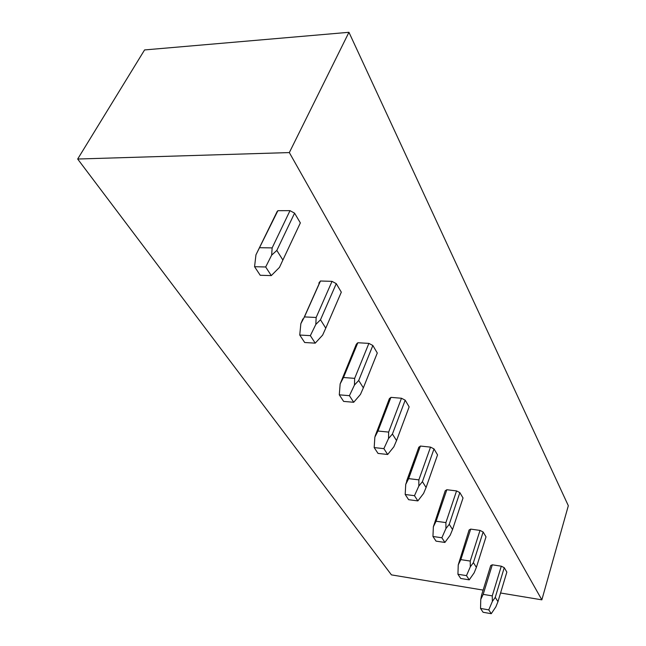 <?xml version="1.0" encoding="UTF-8"?>
<svg xmlns="http://www.w3.org/2000/svg" width="646" height="646" viewBox="0 0 646 646"><rect width="100%" height="100%" fill="white"/><g stroke="black" fill="none" stroke-linecap="round" stroke-linejoin="round"><path stroke-width="0.97" d="M483.135 590.097L391.436 574.875L77.673 159.029L144.575 49.936L348.945 32.3L568.327 505.713L541.857 599.843L289.335 152.577L348.945 32.3M77.673 159.029L289.335 152.577M500.569 592.996L541.857 599.843M299.631 224.445L300.35 222.91L294.576 213.156L289.997 210.653L277.885 210.685L276.343 213.172M341.056 292.759L341.314 292.17L336.267 283.642L332.02 281.357L320.456 281.002L318.866 283.077L319.189 283.61M372.847 345.489L358.708 380.47L363.351 387.842L377.288 353.007L372.847 345.489L368.882 343.389L357.836 342.735L356.406 344.803M405.195 400.189L392.429 434.039L396.547 440.572L409.144 406.875L405.195 400.189L401.481 398.251L390.919 397.363L389.393 399.018M434.015 448.922L422.419 481.666L426.085 487.496L437.544 454.897L434.015 448.922L430.527 447.121L420.401 446.055L418.81 447.379M446.838 489.725L445.215 490.79L433.361 526.773L436.082 521.241L446.838 489.725L456.552 490.92L445.902 522.598L445.934 528.549L449.253 524.286L459.847 492.607L456.552 490.92M449.253 524.286L452.547 529.526L463.029 497.977L459.847 492.607M470.684 529.106L469.077 530.019L458.24 564.911L460.808 559.622L470.684 529.106L480.018 530.414L470.231 561.067L470.312 566.8L473.405 562.65L483.135 531.989L480.018 530.414M473.405 562.65L476.377 567.382L486.01 536.842L483.135 531.989M492.3 564.806L490.718 565.581L481.601 595.071L480.761 599.431L483.184 594.36L492.3 564.806L501.288 566.195L492.252 595.878L492.373 601.41L495.256 597.364L504.243 567.673L501.288 566.195M495.256 597.364L497.961 601.66L506.852 572.09L504.243 567.673M483.184 594.36L492.252 595.878M480.761 599.431L480.543 608.435L488.764 609.872L492.373 601.41M480.543 608.435L483.071 612.263L491.259 613.7L488.764 609.872M497.961 601.66L495.853 606.869L491.259 613.7M460.808 559.622L470.231 561.067M458.24 564.911L457.933 574.254L466.485 575.626L470.312 566.8M457.933 574.254L460.719 578.469L469.238 579.85L466.485 575.626M476.377 567.382L474.156 572.824L469.238 579.85M436.082 521.241L445.902 522.598M433.361 526.773L432.949 536.471L441.856 537.771L445.934 528.549M432.949 536.471L436.042 541.138L444.9 542.446L441.856 537.771M452.547 529.526L450.181 535.219L444.9 542.446M418.769 447.307L405.728 484.419L408.635 478.629L420.401 446.055M408.635 478.629L418.866 479.857L418.834 486.034L422.419 481.666M430.527 447.121L418.866 479.857M405.728 484.419L405.195 494.497L414.474 495.684L418.834 486.034M405.195 494.497L408.635 499.697L417.865 500.9L414.474 495.684M426.085 487.496L423.566 493.463L417.865 500.9M389.288 398.84L374.858 437.108L377.967 431.027L390.919 397.363M377.967 431.027L388.65 432.093L388.537 438.513L392.429 434.039M401.481 398.251L388.65 432.093M374.858 437.108L374.179 447.589L383.869 448.639L388.537 438.513M374.179 447.589L378.031 453.419L387.673 454.485L383.869 448.639M396.547 440.572L393.842 446.838L387.673 454.485M356.285 344.318L340.151 383.91L343.494 377.514L357.836 342.735M343.494 377.514L354.662 378.362L354.452 385.048L358.708 380.47M368.882 343.389L354.662 378.362M340.151 383.91L339.287 394.827L349.413 395.683L354.452 385.048M339.287 394.827L343.632 401.4L353.709 402.28L349.413 395.683M363.351 387.842L360.444 394.44L353.709 402.28M302.893 318.898L300.85 323.654L304.46 316.911L320.456 281.002M304.46 316.911L316.152 317.477L315.821 324.429L320.489 319.778L336.267 283.642M332.02 281.357L316.152 317.477M341.314 292.17L325.77 328.152L320.489 319.778M300.85 323.654L299.744 335.032L310.346 335.645L315.821 324.429M299.744 335.032L304.686 342.509L315.232 343.147L310.346 335.645M325.77 328.152L322.629 335.113L315.232 343.147M277.255 211.299L255.953 254.839L277.885 210.685M259.886 247.709L272.144 247.903L271.651 255.146L276.827 250.422L294.576 213.156M289.997 210.653L272.144 247.903M300.35 222.91L282.883 260.031L276.827 250.422M255.953 254.839L254.564 266.701L265.684 266.984L271.651 255.146M254.564 266.701L260.233 275.277L271.288 275.6L265.684 266.984M282.883 260.031L279.46 267.396L271.288 275.6M406.609 481.108L418.915 447.089M375.253 435.719L389.691 398.235M340.886 382.424L357.028 343.309M303.967 317.767L320.303 281.107"/></g></svg>
